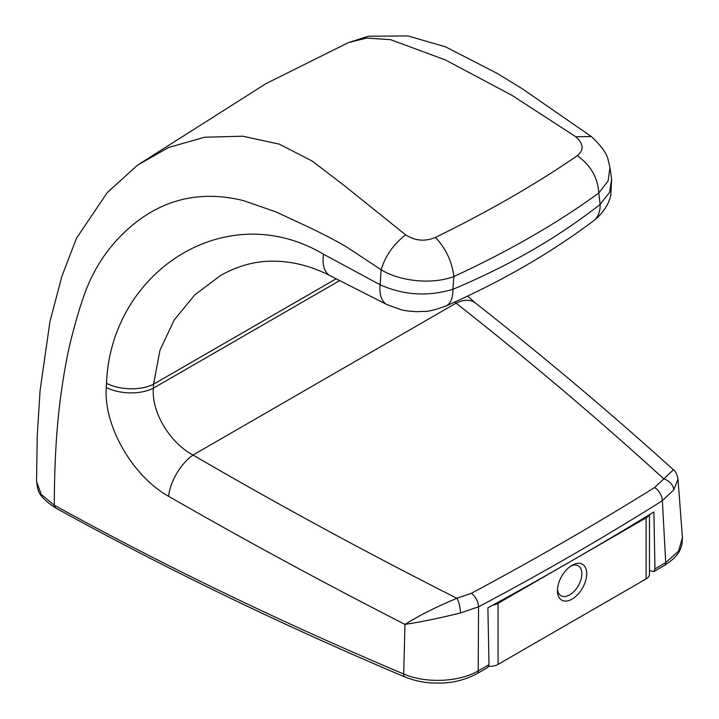 <?xml version="1.0" encoding="UTF-8"?>
<svg xmlns="http://www.w3.org/2000/svg" width="719" height="719" viewBox="0 0 719 719"><rect width="100%" height="100%" fill="white"/><g stroke="black" fill="none" stroke-linecap="round" stroke-linejoin="round"><path stroke-width="1.08" d="M575.793 136.763L512.171 95.465L445.609 60.037L390.615 39.671L366.636 38.071L348.553 42.538L266.057 83.584L137.689 165.046L168.758 147.413L204.726 137.23L242.752 136.206L279.296 144.151L312.172 161.047L344.113 185.43L405.642 234.861C415.151 240.91 425.109 241.755 435.516 237.414C489.288 211.027 536.554 183.785 577.312 155.69C584.152 150.082 583.648 143.773 575.793 136.763L591.306 136.538C601.408 145.93 607.043 153.794 608.202 160.148L609.973 167.644L608.067 180.999L598.774 193.016C557.288 223.241 508.98 251.075 453.869 276.518L452.889 289.299C508.504 266.057 557.593 237.764 600.14 204.421L598.774 193.016C597.849 177.746 590.703 165.307 577.312 155.69M593.534 220.823A34.512 22.379 -127 0 0 600.14 204.421L609.595 192.252L611.635 179.103L610.764 195.514C609.451 201.545 605.074 211.79 593.534 220.823L593.534 220.823C550.493 253.196 501.278 281.587 445.879 306.006L445.879 306.006C435.238 309.826 428.254 311.606 424.938 311.363L416.364 311.687L407.601 310.985L401.481 309.844L387.092 304.658L330.228 275.79C310.779 265.724 290.898 260.853 270.605 261.177C254.095 261.383 237.477 266.111 220.769 275.368L194.912 294.754L174.16 320.036L159.978 350.243L153.56 384.207A34.512 18.622 -176.9 0 1 106.52 383.326C110.672 271.836 225.676 196.179 323.496 254.202L380.144 284.787L381.106 269.733L346.154 246.662C336.249 240.937 324.44 234.736 310.707 228.076L275.889 211.862L243.382 200.592C197.707 189.439 157.829 200.233 123.767 232.947C108.12 248.019 96.004 265.895 87.43 286.566C84.357 293.882 80.744 304.685 76.582 318.984C72.691 332.484 69.581 344.976 67.244 356.444C57.367 407.475 54.563 450.912 54.285 505.223L41.199 494.357L36.543 481.424L37.253 435.651L40.057 390.785L49.935 321.636L61.987 276.033L76.511 238.205L107.32 192.503L137.689 165.046M653.787 571.632L664.527 565.404A5.752 3.325 -120.1 0 0 665.722 562.635L654.973 568.9L653.787 571.632L649.482 570.526M435.516 237.414C445.96 248.72 452.071 261.761 453.869 276.518C432.793 284.652 400.483 281.677 381.106 269.733C385.492 255.667 393.67 244.047 405.642 234.861M336.15 278.792L153.56 384.207L153.363 388.179C151.332 412.499 170.295 443.111 193.043 455.028C278.334 504.747 366.286 552.498 456.907 598.289L471.394 593.274C534.621 559.472 595.709 524.214 654.649 487.5A11.504 6.848 -121.9 0 1 662.37 500.712L673.793 489.801L677.99 479.124L682.43 537.587L678.601 551.096L665.722 562.635L662.37 500.712C603.25 537.902 541.973 573.268 478.548 606.809L478.207 670.89L489.01 664.716L487.886 607.807C544.813 576.8 600.14 544.858 653.868 512L654.973 568.9M36.543 481.424C38.296 489.423 35.501 494.537 55.48 507.884L54.285 505.223C164.3 565.871 280.769 622.124 403.683 674L404.968 624.398C324.044 583.046 245.26 540.346 168.606 496.308C132.934 476.454 103.41 426.097 106.295 387.478L106.52 383.326M654.649 487.5L663.799 478.863C597.902 418.8 528.654 360.228 456.062 303.166L454.768 302.034M403.683 674C425.612 683.607 459.099 682.169 478.207 670.89A5.752 3.316 -119.9 0 1 477.021 673.658C465.939 679.554 454.174 682.691 441.727 683.05L431.616 682.951C426.762 682.682 416.804 681.747 404.833 676.921A5.752 2.777 -67.1 0 1 403.683 674M460.43 612.956A11.504 3.658 78.9 0 0 456.907 598.289C436.649 606.719 419.339 615.428 404.968 624.398C421.118 621.944 439.606 618.133 460.43 612.956L478.548 606.809A11.504 6.426 61.9 0 0 471.394 593.274M677.99 479.124L677.99 479.115C677.001 474.154 675.483 471.035 673.424 469.777L673.424 469.777C610.395 412.787 544.337 357.154 475.259 302.87L467.638 296.057M387.092 304.658A34.512 18.631 -63 0 1 380.144 284.787C403.736 295.266 427.985 296.776 452.889 289.299A34.512 17.094 -113.8 0 1 445.879 306.006M673.424 469.777L663.799 478.863A11.504 8.511 32.9 0 1 673.793 489.801M168.606 496.308A34.512 16.546 120.3 0 1 193.043 455.028L456.062 303.166A34.512 19.647 -51.9 0 1 475.259 302.87M330.228 275.79A34.512 18.604 -63.1 0 1 323.496 254.202M339.701 280.599L153.363 388.179A34.512 18.766 -177.3 0 1 106.295 387.478M489.01 664.716L487.815 667.448L477.021 673.658M572.081 565.296L572.081 565.296A20.707 11.953 -60 0 1 586.722 573.753A20.707 11.953 -60 0 1 572.081 599.116A20.707 11.953 -60 0 1 557.441 590.659A20.707 11.953 -60 0 1 572.081 565.296L572.081 565.296M557.495 589.149A17.256 9.967 120 0 0 561.018 595.736A17.256 9.967 120 0 0 569.646 594.883A17.256 9.967 120 0 0 580.916 579.676A17.256 9.967 120 0 0 578.274 565.853A17.256 9.967 120 0 0 570.805 566.096M649.482 514.678L649.482 574.22A11.504 6.642 180 0 1 646.111 578.921L498.051 664.401A11.504 6.642 180 0 1 488.749 666.306M646.111 578.921L646.111 517.86L498.051 603.34L498.051 664.401M646.111 517.86A11.504 6.642 0 0 0 649.068 514.93M492.928 605.056A11.504 6.642 0 0 0 498.051 603.34M348.553 42.538L368.452 36.22L407.997 35.95L445.483 46.816L497.144 73.365L522.551 88.94L591.306 136.538M55.48 507.884L55.48 507.884C165.514 568.666 281.965 625.009 404.833 676.921M611.635 179.103L609.973 167.644M682.43 537.578L682.034 543.924C680.417 548.777 680.444 554.951 664.527 565.404"/></g></svg>
